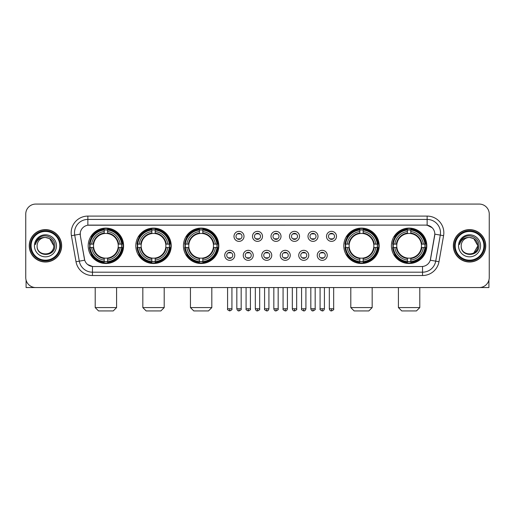<?xml version="1.0" encoding="UTF-8"?>
<svg xmlns="http://www.w3.org/2000/svg" width="515" height="515" viewBox="0 0 515 515"><rect width="100%" height="100%" fill="white"/><g stroke="black" fill="none" stroke-linecap="round" stroke-linejoin="round"><path stroke-width="0.77" d="M391.406 245.81A17.697 17.697 0 0 0 409.103 263.513A17.697 17.697 0 0 0 426.806 245.81A17.697 17.697 0 0 0 409.103 228.113A17.697 17.697 0 0 0 391.406 245.81M135.812 245.81A17.697 17.697 0 0 0 153.515 263.513A17.697 17.697 0 0 0 171.212 245.81A17.697 17.697 0 0 0 153.515 228.113A17.697 17.697 0 0 0 135.812 245.81M183.437 245.81A17.697 17.697 0 0 0 201.133 263.513A17.697 17.697 0 0 0 218.83 245.81A17.697 17.697 0 0 0 201.133 228.113A17.697 17.697 0 0 0 183.437 245.81M343.788 245.81A17.697 17.697 0 0 0 361.485 263.513A17.697 17.697 0 0 0 379.188 245.81A17.697 17.697 0 0 0 361.485 228.113A17.697 17.697 0 0 0 343.788 245.81M88.194 245.81A17.697 17.697 0 0 0 105.897 263.513A17.697 17.697 0 0 0 123.594 245.81A17.697 17.697 0 0 0 105.897 228.113A17.697 17.697 0 0 0 88.194 245.81M234.756 255.331A5.008 5.008 0 0 1 229.748 260.339A5.008 5.008 0 0 1 224.74 255.331A5.008 5.008 0 0 1 229.748 250.322A5.008 5.008 0 0 1 234.756 255.331M226.742 255.331A3.006 3.006 0 0 0 229.748 258.337A3.006 3.006 0 0 0 232.754 255.331A3.006 3.006 0 0 0 229.748 252.324A3.006 3.006 0 0 0 226.742 255.331M253.258 255.331A5.008 5.008 0 0 1 248.249 260.339A5.008 5.008 0 0 1 243.241 255.331A5.008 5.008 0 0 1 248.249 250.322A5.008 5.008 0 0 1 253.258 255.331M245.243 255.331A3.006 3.006 0 0 0 248.249 258.337A3.006 3.006 0 0 0 251.256 255.331A3.006 3.006 0 0 0 248.249 252.324A3.006 3.006 0 0 0 245.243 255.331M271.759 255.331A5.008 5.008 0 0 1 266.751 260.339A5.008 5.008 0 0 1 261.742 255.331A5.008 5.008 0 0 1 266.751 250.322A5.008 5.008 0 0 1 271.759 255.331M263.744 255.331A3.006 3.006 0 0 0 266.751 258.337A3.006 3.006 0 0 0 269.757 255.331A3.006 3.006 0 0 0 266.751 252.324A3.006 3.006 0 0 0 263.744 255.331M290.26 255.331A5.008 5.008 0 0 1 285.252 260.339A5.008 5.008 0 0 1 280.244 255.331A5.008 5.008 0 0 1 285.252 250.322A5.008 5.008 0 0 1 290.26 255.331M282.246 255.331A3.006 3.006 0 0 0 285.252 258.337A3.006 3.006 0 0 0 288.258 255.331A3.006 3.006 0 0 0 285.252 252.324A3.006 3.006 0 0 0 282.246 255.331M308.762 255.331A5.008 5.008 0 0 1 303.747 260.339A5.008 5.008 0 0 1 298.739 255.331A5.008 5.008 0 0 1 303.747 250.322A5.008 5.008 0 0 1 308.762 255.331M300.747 255.331A3.006 3.006 0 0 0 303.747 258.337A3.006 3.006 0 0 0 306.753 255.331A3.006 3.006 0 0 0 303.747 252.324A3.006 3.006 0 0 0 300.747 255.331M327.257 255.331A5.008 5.008 0 0 1 322.248 260.339A5.008 5.008 0 0 1 317.24 255.331A5.008 5.008 0 0 1 322.248 250.322A5.008 5.008 0 0 1 327.257 255.331M319.242 255.331A3.006 3.006 0 0 0 322.248 258.337A3.006 3.006 0 0 0 325.255 255.331A3.006 3.006 0 0 0 322.248 252.324A3.006 3.006 0 0 0 319.242 255.331M244.007 236.359A5.008 5.008 0 0 1 238.999 241.374A5.008 5.008 0 0 1 233.99 236.359A5.008 5.008 0 0 1 238.999 231.351A5.008 5.008 0 0 1 244.007 236.359M235.992 236.359A3.006 3.006 0 0 0 238.999 239.366A3.006 3.006 0 0 0 242.005 236.359A3.006 3.006 0 0 0 238.999 233.359A3.006 3.006 0 0 0 235.992 236.359M262.508 236.359A5.008 5.008 0 0 1 257.5 241.374A5.008 5.008 0 0 1 252.492 236.359A5.008 5.008 0 0 1 257.5 231.351A5.008 5.008 0 0 1 262.508 236.359M254.494 236.359A3.006 3.006 0 0 0 257.5 239.366A3.006 3.006 0 0 0 260.506 236.359A3.006 3.006 0 0 0 257.5 233.359A3.006 3.006 0 0 0 254.494 236.359M281.01 236.359A5.008 5.008 0 0 1 276.001 241.374A5.008 5.008 0 0 1 270.993 236.359A5.008 5.008 0 0 1 276.001 231.351A5.008 5.008 0 0 1 281.01 236.359M272.995 236.359A3.006 3.006 0 0 0 276.001 239.366A3.006 3.006 0 0 0 279.008 236.359A3.006 3.006 0 0 0 276.001 233.359A3.006 3.006 0 0 0 272.995 236.359M299.511 236.359A5.008 5.008 0 0 1 294.503 241.374A5.008 5.008 0 0 1 289.488 236.359A5.008 5.008 0 0 1 294.503 231.351A5.008 5.008 0 0 1 299.511 236.359M291.496 236.359A3.006 3.006 0 0 0 294.503 239.366A3.006 3.006 0 0 0 297.503 236.359A3.006 3.006 0 0 0 294.503 233.359A3.006 3.006 0 0 0 291.496 236.359M318.006 236.359A5.008 5.008 0 0 1 312.998 241.374A5.008 5.008 0 0 1 307.989 236.359A5.008 5.008 0 0 1 312.998 231.351A5.008 5.008 0 0 1 318.006 236.359M309.991 236.359A3.006 3.006 0 0 0 312.998 239.366A3.006 3.006 0 0 0 316.004 236.359A3.006 3.006 0 0 0 312.998 233.359A3.006 3.006 0 0 0 309.991 236.359M336.507 236.359A5.008 5.008 0 0 1 331.499 241.374A5.008 5.008 0 0 1 326.491 236.359A5.008 5.008 0 0 1 331.499 231.351A5.008 5.008 0 0 1 336.507 236.359M328.493 236.359A3.006 3.006 0 0 0 331.499 239.366A3.006 3.006 0 0 0 334.505 236.359A3.006 3.006 0 0 0 331.499 233.359A3.006 3.006 0 0 0 328.493 236.359M76.014 261.736L71.418 235.69A16.699 16.699 0 0 1 87.859 216.094L427.141 216.094A16.699 16.699 0 0 1 443.582 235.69L438.986 261.736A16.699 16.699 0 0 1 422.545 275.531L92.455 275.531A16.699 16.699 0 0 1 76.014 261.736L79.297 261.156L74.707 235.11A13.358 13.358 0 0 1 87.859 219.429L427.141 219.429A13.358 13.358 0 0 1 440.293 235.11L435.703 261.156A13.358 13.358 0 0 1 422.545 272.19L92.455 272.19A13.358 13.358 0 0 1 79.297 261.156L84.718 260.197L80.321 235.69A9.019 9.019 0 0 1 89.198 225.107L425.802 225.107A9.019 9.019 0 0 1 434.679 235.69L430.559 259.064A9.019 9.019 0 0 1 421.682 266.519L93.318 266.519A9.019 9.019 0 0 1 84.441 259.064L80.321 235.69L80.282 232.786M89.784 247.483A16.197 16.197 0 0 1 89.784 244.142M345.378 247.483A16.197 16.197 0 0 1 345.378 244.142M185.02 247.483A16.197 16.197 0 0 1 185.02 244.142M137.402 247.483A16.197 16.197 0 0 1 137.402 244.142M392.997 247.483A16.197 16.197 0 0 1 392.997 244.142M29.258 245.81A16.197 16.197 0 0 0 45.455 262.006A16.197 16.197 0 0 0 61.646 245.81A16.197 16.197 0 0 0 45.455 229.619A16.197 16.197 0 0 0 29.258 245.81M453.355 245.81A16.197 16.197 0 0 0 469.545 262.006A16.197 16.197 0 0 0 485.742 245.81A16.197 16.197 0 0 0 469.545 229.619A16.197 16.197 0 0 0 453.355 245.81M87.859 216.094L87.859 225.209L425.802 225.107L427.141 225.209L432.175 227.746M421.682 266.519L93.318 266.519M92.455 275.531L92.455 266.474L87.64 264.504M443.582 235.69L434.821 234.145L430.283 260.197L438.986 261.736M489.25 214.086A10.017 10.017 0 0 0 479.233 204.069L35.767 204.069A10.017 10.017 0 0 0 25.75 214.086L25.75 277.534A10.017 10.017 0 0 0 35.767 287.557L479.233 287.557A10.017 10.017 0 0 0 489.25 277.534L489.25 214.086L489.25 277.534M25.75 214.086L25.75 277.534M479.233 204.069L35.767 204.069M35.767 287.557L479.233 287.557M26.085 280.102L26.085 287.557L64.819 287.557M59.811 245.81A14.362 14.362 0 0 0 45.455 231.454A14.362 14.362 0 0 0 31.093 245.81A14.362 14.362 0 0 0 45.455 260.172A14.362 14.362 0 0 0 59.811 245.81M60.48 245.81A15.025 15.025 0 0 0 45.455 230.784A15.025 15.025 0 0 0 30.424 245.81A15.025 15.025 0 0 0 45.455 260.841A15.025 15.025 0 0 0 60.48 245.81M61.478 245.81A16.029 16.029 0 0 0 45.455 229.787A16.029 16.029 0 0 0 29.426 245.81A16.029 16.029 0 0 0 45.455 261.839A16.029 16.029 0 0 0 61.478 245.81M53.798 245.81C53.303 240.743 50.522 237.956 45.455 237.467L49.627 238.58L53.798 245.81L49.627 238.58L45.455 237.467L49.627 238.58L53.798 245.81L49.627 238.58L45.455 237.467L49.627 238.58L53.798 245.81C54.313 256.579 36.591 256.579 37.106 245.81C36.359 257.397 55.247 257.139 54.854 245.81C55.472 237.859 45.056 232.806 39.05 237.93C36.958 239.681 35.728 241.902 35.368 244.599C36.945 239.623 40.305 237.248 45.455 237.467L49.627 238.58L53.798 245.81C54.313 256.579 36.591 256.579 37.106 245.81C36.591 256.579 54.313 256.579 53.798 245.81C54.313 256.579 36.591 256.579 37.106 245.81C36.591 256.579 54.313 256.579 53.798 245.81C54.313 256.579 36.591 256.579 37.106 245.81C36.591 256.579 54.313 256.579 53.798 245.81C54.313 256.579 36.591 256.579 37.106 245.81C36.591 256.579 54.313 256.579 53.798 245.81C54.313 256.579 36.591 256.579 37.106 245.81C36.591 256.579 54.313 256.579 53.798 245.81C54.313 256.579 36.591 256.579 37.106 245.81C36.591 256.579 54.313 256.579 53.798 245.81C54.313 256.579 36.591 256.579 37.106 245.81A8.349 8.349 0 0 1 45.455 237.467L49.627 238.58L53.798 245.81C54.133 252.292 45.803 256.599 40.717 252.691M34.434 245.81A11.021 11.021 0 0 0 45.455 256.831A11.021 11.021 0 0 0 56.47 245.81A11.021 11.021 0 0 0 45.455 234.795A11.021 11.021 0 0 0 34.434 245.81M39.05 237.93L36.584 240.859M36.436 241.142L36.655 240.737L36.436 241.142M113.242 310.931L98.545 310.931L95.211 307.59L116.583 307.59L113.242 310.931M107.564 261.62L107.564 262.29A16.564 16.564 0 0 0 122.37 247.483L121.701 247.483A15.894 15.894 0 0 1 107.564 261.62L107.564 260.075A14.362 14.362 0 0 0 120.156 247.483L118.135 247.483A12.354 12.354 0 0 0 107.564 233.572L107.564 230.005A15.894 15.894 0 0 1 121.701 244.142L122.37 244.142A16.564 16.564 0 0 0 107.564 229.336L107.564 230.005M90.086 247.483L89.417 247.483A16.564 16.564 0 0 0 104.223 262.29L104.223 261.62A15.894 15.894 0 0 1 90.086 247.483L91.631 247.483A14.362 14.362 0 0 0 104.223 260.075L104.223 258.054A12.354 12.354 0 0 0 118.135 247.483L118.63 247.483A12.843 12.843 0 0 1 107.564 258.549L107.564 260.075M104.223 230.005L104.223 229.336A16.564 16.564 0 0 0 89.417 244.142L90.086 244.142A15.894 15.894 0 0 1 104.223 230.005L104.223 231.55A14.362 14.362 0 0 0 91.631 244.142L93.653 244.142A12.354 12.354 0 0 0 104.223 258.054L104.223 258.549A12.843 12.843 0 0 1 93.157 247.483L91.631 247.483M90.119 247.483A15.862 15.862 0 0 1 90.119 244.142M107.564 230.038A15.862 15.862 0 0 0 104.223 230.038M121.669 244.142A15.862 15.862 0 0 1 121.669 247.483M121.701 244.142L120.156 244.142A14.362 14.362 0 0 0 107.564 231.55M120.156 247.483L121.701 247.483M104.223 260.075L104.223 261.62M118.135 244.142L120.156 244.142M107.564 258.073L107.564 258.549M104.223 258.054A12.354 12.354 0 0 1 93.653 247.483L93.157 247.483M107.564 261.588A15.862 15.862 0 0 1 104.223 261.588M91.631 244.142L90.086 244.142M104.223 233.546L104.223 231.55M107.564 233.572A12.354 12.354 0 0 0 93.653 244.142L93.157 244.142A12.843 12.843 0 0 1 104.223 233.076M107.564 233.553L107.564 233.076A12.843 12.843 0 0 1 118.63 244.142M91.998 236.797L91.052 236.797A17.362 17.362 0 0 1 123.259 245.81A17.362 17.362 0 0 1 91.052 254.828L91.998 254.828M160.86 310.931L146.163 310.931L142.829 307.59L164.201 307.59L160.86 310.931M155.182 261.62L155.182 262.29A16.564 16.564 0 0 0 169.989 247.483L169.319 247.483A15.894 15.894 0 0 1 155.182 261.62L155.182 260.075A14.362 14.362 0 0 0 167.774 247.483L165.753 247.483A12.354 12.354 0 0 0 155.182 233.572L155.182 230.005A15.894 15.894 0 0 1 169.319 244.142L169.989 244.142A16.564 16.564 0 0 0 155.182 229.336L155.182 230.005M137.705 247.483L137.035 247.483A16.564 16.564 0 0 0 151.841 262.29L151.841 261.62A15.894 15.894 0 0 1 137.705 247.483L139.25 247.483A14.362 14.362 0 0 0 151.841 260.075L151.841 258.054A12.354 12.354 0 0 0 165.753 247.483L166.248 247.483A12.843 12.843 0 0 1 155.182 258.549L155.182 260.075M151.841 230.005L151.841 229.336A16.564 16.564 0 0 0 137.035 244.142L137.705 244.142A15.894 15.894 0 0 1 151.841 230.005L151.841 231.55A14.362 14.362 0 0 0 139.25 244.142L141.271 244.142A12.354 12.354 0 0 0 151.841 258.054L151.841 258.549A12.843 12.843 0 0 1 140.775 247.483L139.25 247.483M137.737 247.483A15.862 15.862 0 0 1 137.737 244.142M155.182 230.038A15.862 15.862 0 0 0 151.841 230.038M169.287 244.142A15.862 15.862 0 0 1 169.287 247.483M169.319 244.142L167.774 244.142A14.362 14.362 0 0 0 155.182 231.55M167.774 247.483L169.319 247.483M151.841 260.075L151.841 261.62M165.753 244.142L167.774 244.142M155.182 258.073L155.182 258.549M151.841 258.054A12.354 12.354 0 0 1 141.271 247.483L140.775 247.483M155.182 261.588A15.862 15.862 0 0 1 151.841 261.588M139.25 244.142L137.705 244.142M151.841 233.546L151.841 231.55M155.182 233.572A12.354 12.354 0 0 0 141.271 244.142L140.775 244.142A12.843 12.843 0 0 1 151.841 233.076M155.182 233.553L155.182 233.076A12.843 12.843 0 0 1 166.248 244.142M139.617 236.797L138.67 236.797A17.362 17.362 0 0 1 170.877 245.81A17.362 17.362 0 0 1 138.67 254.828L139.617 254.828M208.478 310.931L193.788 310.931L190.447 307.59L211.82 307.59L208.478 310.931M202.801 261.62L202.801 262.29A16.564 16.564 0 0 0 217.613 247.483L216.937 247.483A15.894 15.894 0 0 1 202.801 261.62L202.801 260.075A14.362 14.362 0 0 0 215.392 247.483L213.377 247.483A12.354 12.354 0 0 0 202.801 233.572L202.801 230.005A15.894 15.894 0 0 1 216.937 244.142L217.613 244.142A16.564 16.564 0 0 0 202.801 229.336L202.801 230.005M185.323 247.483L184.653 247.483A16.564 16.564 0 0 0 199.459 262.29L199.459 261.62A15.894 15.894 0 0 1 185.323 247.483L186.868 247.483A14.362 14.362 0 0 0 199.459 260.075L199.459 258.054A12.354 12.354 0 0 0 213.377 247.483L213.867 247.483A12.843 12.843 0 0 1 202.801 258.549L202.801 260.075M199.459 230.005L199.459 229.336A16.564 16.564 0 0 0 184.653 244.142L185.323 244.142A15.894 15.894 0 0 1 199.459 230.005L199.459 231.55A14.362 14.362 0 0 0 186.868 244.142L188.889 244.142A12.354 12.354 0 0 0 199.459 258.054L199.459 258.549A12.843 12.843 0 0 1 188.393 247.483L186.868 247.483M185.361 247.483A15.862 15.862 0 0 1 185.361 244.142M202.801 230.038A15.862 15.862 0 0 0 199.459 230.038M216.905 244.142A15.862 15.862 0 0 1 216.905 247.483M216.937 244.142L215.392 244.142A14.362 14.362 0 0 0 202.801 231.55M215.392 247.483L216.937 247.483M199.459 260.075L199.459 261.62M213.377 244.142L215.392 244.142M202.801 258.073L202.801 258.549M199.459 258.054A12.354 12.354 0 0 1 188.889 247.483L188.393 247.483M202.801 261.588A15.862 15.862 0 0 1 199.459 261.588M186.868 244.142L185.323 244.142M199.459 233.546L199.459 231.55M202.801 233.572A12.354 12.354 0 0 0 188.889 244.142L188.393 244.142A12.843 12.843 0 0 1 199.459 233.076M202.801 233.553L202.801 233.076A12.843 12.843 0 0 1 213.867 244.142M187.241 236.797L186.295 236.797A17.362 17.362 0 0 1 218.495 245.81A17.362 17.362 0 0 1 186.295 254.828L187.241 254.828M368.837 310.931L354.14 310.931L350.799 307.59L372.171 307.59L368.837 310.931M363.159 261.62L363.159 262.29A16.564 16.564 0 0 0 377.965 247.483L377.295 247.483A15.894 15.894 0 0 1 363.159 261.62L363.159 260.075A14.362 14.362 0 0 0 375.75 247.483L373.729 247.483A12.354 12.354 0 0 0 363.159 233.572L363.159 230.005A15.894 15.894 0 0 1 377.295 244.142L377.965 244.142A16.564 16.564 0 0 0 363.159 229.336L363.159 230.005M345.681 247.483L345.011 247.483A16.564 16.564 0 0 0 359.818 262.29L359.818 261.62A15.894 15.894 0 0 1 345.681 247.483L347.226 247.483A14.362 14.362 0 0 0 359.818 260.075L359.818 258.054A12.354 12.354 0 0 0 373.729 247.483L374.225 247.483A12.843 12.843 0 0 1 363.159 258.549L363.159 260.075M359.818 230.005L359.818 229.336A16.564 16.564 0 0 0 345.011 244.142L345.681 244.142A15.894 15.894 0 0 1 359.818 230.005L359.818 231.55A14.362 14.362 0 0 0 347.226 244.142L349.247 244.142A12.354 12.354 0 0 0 359.818 258.054L359.818 258.549A12.843 12.843 0 0 1 348.752 247.483L347.226 247.483M345.713 247.483A15.862 15.862 0 0 1 345.713 244.142M363.159 230.038A15.862 15.862 0 0 0 359.818 230.038M377.263 244.142A15.862 15.862 0 0 1 377.263 247.483M377.295 244.142L375.75 244.142A14.362 14.362 0 0 0 363.159 231.55M375.75 247.483L377.295 247.483M359.818 260.075L359.818 261.62M373.729 244.142L375.75 244.142M363.159 258.073L363.159 258.549M359.818 258.054A12.354 12.354 0 0 1 349.247 247.483L348.752 247.483M363.159 261.588A15.862 15.862 0 0 1 359.818 261.588M347.226 244.142L345.681 244.142M359.818 233.546L359.818 231.55M363.159 233.572A12.354 12.354 0 0 0 349.247 244.142L348.752 244.142A12.843 12.843 0 0 1 359.818 233.076M363.159 233.553L363.159 233.076A12.843 12.843 0 0 1 374.225 244.142M347.593 236.797L346.647 236.797A17.362 17.362 0 0 1 378.853 245.81A17.362 17.362 0 0 1 346.647 254.828L347.593 254.828M416.455 310.931L401.758 310.931L398.417 307.59L419.789 307.59L416.455 310.931M410.777 261.62L410.777 262.29A16.564 16.564 0 0 0 425.583 247.483L424.914 247.483A15.894 15.894 0 0 1 410.777 261.62L410.777 260.075A14.362 14.362 0 0 0 423.369 247.483L421.347 247.483A12.354 12.354 0 0 0 410.777 233.572L410.777 230.005A15.894 15.894 0 0 1 424.914 244.142L425.583 244.142A16.564 16.564 0 0 0 410.777 229.336L410.777 230.005M393.299 247.483L392.63 247.483A16.564 16.564 0 0 0 407.436 262.29L407.436 261.62A15.894 15.894 0 0 1 393.299 247.483L394.844 247.483A14.362 14.362 0 0 0 407.436 260.075L407.436 258.054A12.354 12.354 0 0 0 421.347 247.483L421.843 247.483A12.843 12.843 0 0 1 410.777 258.549L410.777 260.075M407.436 230.005L407.436 229.336A16.564 16.564 0 0 0 392.63 244.142L393.299 244.142A15.894 15.894 0 0 1 407.436 230.005L407.436 231.55A14.362 14.362 0 0 0 394.844 244.142L396.865 244.142A12.354 12.354 0 0 0 407.436 258.054L407.436 258.549A12.843 12.843 0 0 1 396.37 247.483L394.844 247.483M393.331 247.483A15.862 15.862 0 0 1 393.331 244.142M410.777 230.038A15.862 15.862 0 0 0 407.436 230.038M424.881 244.142A15.862 15.862 0 0 1 424.881 247.483M424.914 244.142L423.369 244.142A14.362 14.362 0 0 0 410.777 231.55M423.369 247.483L424.914 247.483M407.436 260.075L407.436 261.62M421.347 244.142L423.369 244.142M410.777 258.073L410.777 258.549M407.436 258.054A12.354 12.354 0 0 1 396.865 247.483L396.37 247.483M410.777 261.588A15.862 15.862 0 0 1 407.436 261.588M394.844 244.142L393.299 244.142M407.436 233.546L407.436 231.55M410.777 233.572A12.354 12.354 0 0 0 396.865 244.142L396.37 244.142A12.843 12.843 0 0 1 407.436 233.076M410.777 233.553L410.777 233.076A12.843 12.843 0 0 1 421.843 244.142M395.211 236.797L394.265 236.797A17.362 17.362 0 0 1 426.472 245.81A17.362 17.362 0 0 1 394.265 254.828L395.211 254.828M238.001 239.198L238.001 238.722A2.562 2.562 0 0 0 240.003 238.722L240.003 239.198M240.003 233.527L240.003 234.003A2.562 2.562 0 0 0 238.001 234.003L238.001 233.527M256.496 239.198L256.496 238.722A2.562 2.562 0 0 0 258.504 238.722L258.504 239.198M258.504 233.527L258.504 234.003A2.562 2.562 0 0 0 256.496 234.003L256.496 233.527M274.997 239.198L274.997 238.722A2.562 2.562 0 0 0 276.999 238.722L276.999 239.198M276.999 233.527L276.999 234.003A2.562 2.562 0 0 0 274.997 234.003L274.997 233.527M293.499 239.198L293.499 238.722A2.562 2.562 0 0 0 295.501 238.722L295.501 239.198M295.501 233.527L295.501 234.003A2.562 2.562 0 0 0 293.499 234.003L293.499 233.527M312 239.198L312 238.722A2.562 2.562 0 0 0 314.002 238.722L314.002 239.198M314.002 233.527L314.002 234.003A2.562 2.562 0 0 0 312 234.003L312 233.527M330.495 239.198L330.495 238.722A2.562 2.562 0 0 0 332.503 238.722L332.503 239.198M332.503 233.527L332.503 234.003A2.562 2.562 0 0 0 330.495 234.003L330.495 233.527M228.75 258.163L228.75 257.687A2.562 2.562 0 0 0 230.752 257.687L230.752 258.163M230.752 252.498L230.752 252.974A2.562 2.562 0 0 0 228.75 252.974L228.75 252.498M247.245 258.163L247.245 257.687A2.562 2.562 0 0 0 249.254 257.687L249.254 258.163M249.254 252.498L249.254 252.974A2.562 2.562 0 0 0 247.245 252.974L247.245 252.498M265.746 258.163L265.746 257.687A2.562 2.562 0 0 0 267.755 257.687L267.755 258.163M267.755 252.498L267.755 252.974A2.562 2.562 0 0 0 265.746 252.974L265.746 252.498M284.248 258.163L284.248 257.687A2.562 2.562 0 0 0 286.25 257.687L286.25 258.163M286.25 252.498L286.25 252.974A2.562 2.562 0 0 0 284.248 252.974L284.248 252.498M302.749 258.163L302.749 257.687A2.562 2.562 0 0 0 304.751 257.687L304.751 258.163M304.751 252.498L304.751 252.974A2.562 2.562 0 0 0 302.749 252.974L302.749 252.498M321.251 258.163L321.251 257.687A2.562 2.562 0 0 0 323.253 257.687L323.253 258.163M323.253 252.498L323.253 252.974A2.562 2.562 0 0 0 321.251 252.974L321.251 252.498M488.915 280.102L488.915 287.557L450.181 287.557M483.907 245.81A14.362 14.362 0 0 0 469.545 231.454A14.362 14.362 0 0 0 455.189 245.81A14.362 14.362 0 0 0 469.545 260.172A14.362 14.362 0 0 0 483.907 245.81M484.576 245.81A15.025 15.025 0 0 0 469.545 230.784A15.025 15.025 0 0 0 454.52 245.81A15.025 15.025 0 0 0 469.545 260.841A15.025 15.025 0 0 0 484.576 245.81M485.574 245.81A16.029 16.029 0 0 0 469.545 229.787A16.029 16.029 0 0 0 453.522 245.81A16.029 16.029 0 0 0 469.545 261.839A16.029 16.029 0 0 0 485.574 245.81M477.405 242.983L477.894 245.81L473.723 238.58L469.545 237.467L473.723 238.58L477.894 245.81L473.723 238.58L469.545 237.467L473.723 238.58L477.894 245.81L473.723 238.58L469.545 237.467L473.723 238.58L477.894 245.81C478.409 256.579 460.687 256.579 461.202 245.81C460.455 257.397 479.343 257.139 478.95 245.81C479.568 237.859 469.152 232.806 463.146 237.93C461.054 239.681 459.824 241.902 459.464 244.599C461.041 239.623 464.401 237.248 469.545 237.467L473.723 238.58L477.894 245.81C478.409 256.579 460.687 256.579 461.202 245.81C460.687 256.579 478.409 256.579 477.894 245.81L473.723 253.045L477.894 245.81C478.409 256.579 460.687 256.579 461.202 245.81C460.687 256.579 478.409 256.579 477.894 245.81C478.409 256.579 460.687 256.579 461.202 245.81C460.687 256.579 478.409 256.579 477.894 245.81C478.409 256.579 460.687 256.579 461.202 245.81C460.687 256.579 478.409 256.579 477.894 245.81C478.409 256.579 460.687 256.579 461.202 245.81C460.687 256.579 478.409 256.579 477.894 245.81C478.409 256.579 460.687 256.579 461.202 245.81A8.349 8.349 0 0 1 469.545 237.467L473.723 238.58L477.894 245.81C478.229 252.292 469.899 256.599 464.813 252.691M469.545 237.467C474.618 237.956 477.399 240.743 477.894 245.81M458.53 245.81A11.021 11.021 0 0 0 469.545 256.831A11.021 11.021 0 0 0 480.566 245.81A11.021 11.021 0 0 0 469.545 234.795A11.021 11.021 0 0 0 458.53 245.81M463.146 237.93L460.68 240.859M460.532 241.142L460.751 240.737M427.141 216.094L427.141 225.209M71.418 235.69L74.707 235.11A13.358 13.358 0 0 1 74.501 232.786M74.707 235.11L80.179 234.145M422.545 266.474L422.545 275.531M107.564 258.054A12.354 12.354 0 0 0 118.135 247.483M104.223 261.736A16.01 16.01 0 0 0 107.564 261.736M121.817 247.483A16.01 16.01 0 0 0 121.817 244.142M107.564 229.89A16.01 16.01 0 0 0 104.223 229.89M155.182 258.054A12.354 12.354 0 0 0 165.753 247.483M151.841 261.736A16.01 16.01 0 0 0 155.182 261.736M169.435 247.483A16.01 16.01 0 0 0 169.435 244.142M155.182 229.89A16.01 16.01 0 0 0 151.841 229.89M202.801 258.054A12.354 12.354 0 0 0 213.377 247.483M199.459 261.736A16.01 16.01 0 0 0 202.801 261.736M217.053 247.483A16.01 16.01 0 0 0 217.053 244.142M202.801 229.89A16.01 16.01 0 0 0 199.459 229.89M363.159 258.054A12.354 12.354 0 0 0 373.729 247.483M359.818 261.736A16.01 16.01 0 0 0 363.159 261.736M377.411 247.483A16.01 16.01 0 0 0 377.411 244.142M363.159 229.89A16.01 16.01 0 0 0 359.818 229.89M410.777 258.054A12.354 12.354 0 0 0 421.347 247.483M407.436 261.736A16.01 16.01 0 0 0 410.777 261.736M425.03 247.483A16.01 16.01 0 0 0 425.03 244.142M410.777 229.89A16.01 16.01 0 0 0 407.436 229.89M238.999 308.762L236.829 308.762C237.209 310.307 237.93 311.028 238.999 310.931L238.999 308.762L241.168 308.762L241.168 287.557M257.5 308.762L255.331 308.762C255.71 310.307 256.431 311.028 257.5 310.931L257.5 308.762L259.669 308.762L259.669 287.557M276.001 308.762L273.832 308.762C274.205 310.307 274.933 311.028 276.001 310.931L276.001 308.762L278.171 308.762L278.171 287.557M294.503 308.762L292.327 308.762C292.707 310.307 293.434 311.028 294.503 310.931L294.503 308.762L296.672 308.762L296.672 287.557M312.998 308.762L310.828 308.762C311.208 310.307 311.929 311.028 312.998 310.931L312.998 308.762L315.174 308.762L315.174 287.557M331.499 308.762L329.33 308.762C329.709 310.307 330.43 311.028 331.499 310.931L331.499 308.762L333.669 308.762L333.669 287.557M229.748 308.762L227.578 308.762C227.141 309.451 227.862 310.178 229.748 310.931L229.748 308.762L231.924 308.762L231.924 287.557M248.249 308.762L246.08 308.762C245.642 309.451 246.363 310.178 248.249 310.931L248.249 308.762L250.419 308.762L250.419 287.557M266.751 308.762L264.581 308.762C264.137 309.451 264.865 310.178 266.751 310.931L266.751 308.762L268.92 308.762L268.92 287.557M285.252 308.762L283.076 308.762C282.638 309.451 283.359 310.178 285.252 310.931L285.252 308.762L287.422 308.762L287.422 287.557M303.747 308.762L301.578 308.762C301.14 309.451 301.861 310.178 303.747 310.931L303.747 308.762L305.923 308.762L305.923 287.557M322.248 308.762L320.079 308.762C319.641 309.451 320.362 310.178 322.248 310.931L322.248 308.762L324.418 308.762L324.418 287.557M116.583 287.557L116.583 307.59M95.211 287.557L95.211 307.59M164.201 287.557L164.201 307.59M142.829 287.557L142.829 307.59M211.82 287.557L211.82 307.59M190.447 287.557L190.447 307.59M372.171 287.557L372.171 307.59M350.799 287.557L350.799 307.59M419.789 287.557L419.789 307.59M398.417 287.557L398.417 307.59M236.829 308.762L236.829 287.557M241.168 308.762C241.612 309.451 240.885 310.178 238.999 310.931M255.331 308.762L255.331 287.557M259.669 308.762C260.114 309.451 259.386 310.178 257.5 310.931M273.832 308.762L273.832 287.557M278.171 308.762C278.609 309.451 277.888 310.178 276.001 310.931M292.327 308.762L292.327 287.557M296.672 308.762C297.11 309.451 296.389 310.178 294.503 310.931M310.828 308.762L310.828 287.557M315.174 308.762C315.611 309.451 314.89 310.178 312.998 310.931M329.33 308.762L329.33 287.557M333.669 308.762C334.113 309.451 333.385 310.178 331.499 310.931M227.578 308.762L227.578 287.557M231.924 308.762C232.362 309.451 231.641 310.178 229.748 310.931M246.08 308.762L246.08 287.557M250.419 308.762C250.863 309.451 250.136 310.178 248.249 310.931M264.581 308.762L264.581 287.557M268.92 308.762C268.54 310.307 267.819 311.028 266.751 310.931M283.076 308.762L283.076 287.557M287.422 308.762C287.042 310.307 286.321 311.028 285.252 310.931M301.578 308.762L301.578 287.557M305.923 308.762C305.543 310.307 304.816 311.028 303.747 310.931M320.079 308.762L320.079 287.557M324.418 308.762C324.044 310.307 323.317 311.028 322.248 310.931"/></g></svg>
